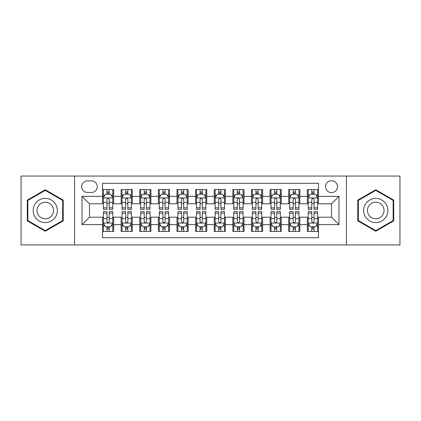 <?xml version="1.0" encoding="UTF-8"?>
<svg xmlns="http://www.w3.org/2000/svg" width="421" height="421" viewBox="0 0 421 421"><rect width="100%" height="100%" fill="white"/><g stroke="black" fill="none" stroke-linecap="round" stroke-linejoin="round"><path stroke-width="0.63" d="M331.527 180.709A5.957 5.957 0 0 0 325.565 186.666A5.957 5.957 0 0 0 331.527 192.623A5.957 5.957 0 0 0 337.484 186.666A5.957 5.957 0 0 0 331.527 180.709M346.42 244.943L399.95 244.943L399.95 176.057L346.42 176.057L346.42 244.943L74.58 244.943L74.58 176.057L21.05 176.057L21.05 244.943L74.58 244.943M318.492 189.555L307.319 189.555L307.319 196.349L299.873 196.349L299.873 203.796L307.319 203.796L307.319 196.349M299.873 196.349L299.873 189.555L288.701 189.555L288.701 196.349L281.254 196.349L281.254 203.796L288.701 203.796L288.701 196.349M281.254 196.349L281.254 189.555L270.082 189.555L270.082 196.349L262.636 196.349L262.636 203.796L270.082 203.796L270.082 196.349M262.636 196.349L262.636 189.555L251.463 189.555L251.463 196.349L244.017 196.349L244.017 203.796L251.463 203.796L251.463 196.349M244.017 196.349L244.017 189.555L232.845 189.555L232.845 196.349L225.393 196.349L225.393 203.796L232.845 203.796L232.845 196.349M225.393 196.349L225.393 189.555L214.226 189.555L214.226 196.349L206.774 196.349L206.774 203.796L214.226 203.796L214.226 196.349M206.774 196.349L206.774 189.555L195.607 189.555L195.607 196.349L188.155 196.349L188.155 203.796L195.607 203.796L195.607 196.349M188.155 196.349L188.155 189.555L176.983 189.555L176.983 196.349L169.537 196.349L169.537 203.796L176.983 203.796L176.983 196.349M169.537 196.349L169.537 189.555L158.364 189.555L158.364 196.349L150.918 196.349L150.918 203.796L158.364 203.796L158.364 196.349M150.918 196.349L150.918 189.555L139.746 189.555L139.746 196.349L132.299 196.349L132.299 203.796L139.746 203.796L139.746 196.349M132.299 196.349L132.299 189.555L121.127 189.555L121.127 203.796L113.681 203.796L113.681 189.555L102.508 189.555M102.508 231.445L113.681 231.445L113.681 217.204L121.127 217.204L121.127 231.445L132.299 231.445L132.299 217.204L139.746 217.204L139.746 224.651L132.299 224.651M139.746 224.651L139.746 231.445L150.918 231.445L150.918 217.204L158.364 217.204L158.364 224.651L150.918 224.651M158.364 224.651L158.364 231.445L169.537 231.445L169.537 217.204L176.983 217.204L176.983 224.651L169.537 224.651M176.983 224.651L176.983 231.445L188.155 231.445L188.155 217.204L195.607 217.204L195.607 224.651L188.155 224.651M195.607 224.651L195.607 231.445L206.774 231.445L206.774 217.204L214.226 217.204L214.226 224.651L206.774 224.651M214.226 224.651L214.226 231.445L225.393 231.445L225.393 217.204L232.845 217.204L232.845 224.651L225.393 224.651M232.845 224.651L232.845 231.445L244.017 231.445L244.017 217.204L251.463 217.204L251.463 224.651L244.017 224.651M251.463 224.651L251.463 231.445L262.636 231.445L262.636 217.204L270.082 217.204L270.082 224.651L262.636 224.651M270.082 224.651L270.082 231.445L281.254 231.445L281.254 217.204L288.701 217.204L288.701 224.651L281.254 224.651M288.701 224.651L288.701 231.445L299.873 231.445L299.873 217.204L307.319 217.204L307.319 224.651L299.873 224.651M87.426 192.439L91.525 192.439A5.773 5.773 0 0 0 97.293 186.666A5.773 5.773 0 0 0 91.525 180.893L87.426 180.893A5.773 5.773 0 0 0 81.653 186.666A5.773 5.773 0 0 0 87.426 192.439M346.42 176.057L74.58 176.057M318.492 196.349L318.492 183.314L102.508 183.314L102.508 203.796L89.473 203.796L89.473 217.204L102.508 217.204L102.508 237.686L318.492 237.686L318.492 217.204L331.527 217.204L331.527 203.796L318.492 203.796L318.492 196.349L338.973 196.349L338.973 224.651L318.492 224.651M102.508 224.651L82.027 224.651L82.027 196.349L102.508 196.349M307.319 224.651L307.319 231.445L318.492 231.445M102.508 194.207L103.44 194.207M106.976 194.207L109.213 194.207M112.749 194.207L113.681 194.207M102.508 203.611L103.44 203.611M106.976 203.611L109.213 203.611M112.749 203.611L113.681 203.611M102.508 217.389L103.44 217.389M106.976 217.389L109.213 217.389M112.749 217.389L113.681 217.389M102.508 226.793L103.44 226.793M106.976 226.793L109.213 226.793M112.749 226.793L113.681 226.793M121.127 203.611L122.058 203.611M125.595 203.611L127.831 203.611M131.368 203.611L132.299 203.611M121.127 194.207L122.058 194.207M125.595 194.207L127.831 194.207M131.368 194.207L132.299 194.207M121.127 217.389L122.058 217.389M125.595 217.389L127.831 217.389M131.368 217.389L132.299 217.389M121.127 226.793L122.058 226.793M125.595 226.793L127.831 226.793M131.368 226.793L132.299 226.793M139.746 217.389L140.677 217.389M144.214 217.389L146.45 217.389M149.987 217.389L150.918 217.389M139.746 226.793L140.677 226.793M144.214 226.793L146.45 226.793M149.987 226.793L150.918 226.793M139.746 194.207L140.677 194.207M144.214 194.207L146.45 194.207M149.987 194.207L150.918 194.207M139.746 203.611L140.677 203.611M144.214 203.611L146.45 203.611M149.987 203.611L150.918 203.611M158.364 217.389L159.296 217.389M162.838 217.389L165.069 217.389M168.605 217.389L169.537 217.389M158.364 226.793L159.296 226.793M162.838 226.793L165.069 226.793M168.605 226.793L169.537 226.793M158.364 194.207L159.296 194.207M162.838 194.207L165.069 194.207M168.605 194.207L169.537 194.207M158.364 203.611L159.296 203.611M162.838 203.611L165.069 203.611M168.605 203.611L169.537 203.611M176.983 217.389L177.915 217.389M181.456 217.389L183.688 217.389M187.224 217.389L188.155 217.389M176.983 226.793L177.915 226.793M181.456 226.793L183.688 226.793M187.224 226.793L188.155 226.793M176.983 194.207L177.915 194.207M181.456 194.207L183.688 194.207M187.224 194.207L188.155 194.207M176.983 203.611L177.915 203.611M181.456 203.611L183.688 203.611M187.224 203.611L188.155 203.611M195.607 217.389L196.533 217.389M200.075 217.389L202.306 217.389M205.843 217.389L206.774 217.389M195.607 226.793L196.533 226.793M200.075 226.793L202.306 226.793M205.843 226.793L206.774 226.793M195.607 194.207L196.533 194.207M200.075 194.207L202.306 194.207M205.843 194.207L206.774 194.207M195.607 203.611L196.533 203.611M200.075 203.611L202.306 203.611M205.843 203.611L206.774 203.611M214.226 217.389L215.157 217.389M218.694 217.389L220.925 217.389M224.467 217.389L225.393 217.389M214.226 226.793L215.157 226.793M218.694 226.793L220.925 226.793M224.467 226.793L225.393 226.793M214.226 194.207L215.157 194.207M218.694 194.207L220.925 194.207M224.467 194.207L225.393 194.207M214.226 203.611L215.157 203.611M218.694 203.611L220.925 203.611M224.467 203.611L225.393 203.611M232.845 217.389L233.776 217.389M237.312 217.389L239.544 217.389M243.085 217.389L244.017 217.389M232.845 226.793L233.776 226.793M237.312 226.793L239.544 226.793M243.085 226.793L244.017 226.793M232.845 194.207L233.776 194.207M237.312 194.207L239.544 194.207M243.085 194.207L244.017 194.207M232.845 203.611L233.776 203.611M237.312 203.611L239.544 203.611M243.085 203.611L244.017 203.611M251.463 217.389L252.395 217.389M255.931 217.389L258.162 217.389M261.704 217.389L262.636 217.389M251.463 226.793L252.395 226.793M255.931 226.793L258.162 226.793M261.704 226.793L262.636 226.793M251.463 194.207L252.395 194.207M255.931 194.207L258.162 194.207M261.704 194.207L262.636 194.207M251.463 203.611L252.395 203.611M255.931 203.611L258.162 203.611M261.704 203.611L262.636 203.611M270.082 217.389L271.013 217.389M274.55 217.389L276.786 217.389M280.323 217.389L281.254 217.389M270.082 226.793L271.013 226.793M274.55 226.793L276.786 226.793M280.323 226.793L281.254 226.793M270.082 194.207L271.013 194.207M274.55 194.207L276.786 194.207M280.323 194.207L281.254 194.207M270.082 203.611L271.013 203.611M274.55 203.611L276.786 203.611M280.323 203.611L281.254 203.611M288.701 217.389L289.632 217.389M293.169 217.389L295.405 217.389M298.942 217.389L299.873 217.389M288.701 226.793L289.632 226.793M293.169 226.793L295.405 226.793M298.942 226.793L299.873 226.793M288.701 194.207L289.632 194.207M293.169 194.207L295.405 194.207M298.942 194.207L299.873 194.207M288.701 203.611L289.632 203.611M293.169 203.611L295.405 203.611M298.942 203.611L299.873 203.611M307.319 217.389L308.251 217.389M311.787 217.389L314.024 217.389M317.56 217.389L318.492 217.389M307.319 226.793L308.251 226.793M311.787 226.793L314.024 226.793M317.56 226.793L318.492 226.793M307.319 194.207L308.251 194.207M311.787 194.207L314.024 194.207M317.56 194.207L318.492 194.207M307.319 203.611L308.251 203.611M311.787 203.611L314.024 203.611M317.56 203.611L318.492 203.611M89.473 203.796L82.027 196.349M89.473 217.204L82.027 224.651M338.973 196.349L331.527 203.796M338.973 224.651L331.527 217.204M45.258 231.245L63.224 220.872L63.224 200.128L45.258 189.755L27.286 200.128L27.286 220.872L45.258 231.245M393.714 200.128L375.743 189.755L357.776 200.128L357.776 220.872L375.743 231.245L393.714 220.872L393.714 200.128M109.213 191.976L106.976 191.976M112.749 207.863L109.213 207.863L109.213 209.384L112.749 209.384L112.749 198.023L110.886 194.302L105.303 194.302L103.44 198.023L103.44 209.384L106.976 209.384L106.976 207.863L103.44 207.863M103.44 198.023L103.44 189.555M112.749 198.023L112.749 189.555M106.976 194.302L106.976 189.555M109.213 189.555L109.213 194.302M109.213 207.863L109.213 199.422C108.465 197.986 107.723 197.986 106.976 199.422L106.976 207.863M106.976 229.024L109.213 229.024M103.44 213.137L106.976 213.137L106.976 211.616L103.44 211.616L103.44 222.977L105.303 226.698L110.886 226.698L112.749 222.977L112.749 211.616L109.213 211.616L109.213 213.137L112.749 213.137M112.749 222.977L112.749 231.445M103.44 222.977L103.44 231.445M109.213 226.698L109.213 231.445M106.976 231.445L106.976 226.698M106.976 213.137L106.976 221.578C107.723 223.014 108.465 223.014 109.213 221.578L109.213 213.137M45.258 198.396A12.104 12.104 0 0 0 33.154 210.5A12.104 12.104 0 0 0 45.258 222.604A12.104 12.104 0 0 0 57.356 210.5A12.104 12.104 0 0 0 45.258 198.396M45.258 202.217A8.283 8.283 0 0 0 36.969 210.5A8.283 8.283 0 0 0 45.258 218.783A8.283 8.283 0 0 0 53.541 210.5A8.283 8.283 0 0 0 45.258 202.217M62.666 220.551L45.258 230.603L27.844 220.551L27.844 200.449L45.258 190.397L62.666 200.449L62.666 220.551M365.265 204.448A12.104 12.104 0 0 0 369.696 220.983A12.104 12.104 0 0 0 386.225 216.552A12.104 12.104 0 0 0 381.794 200.017A12.104 12.104 0 0 0 365.265 204.448M368.57 206.358A8.283 8.283 0 0 0 371.601 217.678A8.283 8.283 0 0 0 382.921 214.642A8.283 8.283 0 0 0 379.889 203.322A8.283 8.283 0 0 0 368.57 206.358M393.156 200.449L393.156 220.551L375.743 230.603L358.334 220.551L358.334 200.449L375.743 190.397L393.156 200.449M127.831 191.976L125.595 191.976M131.368 207.863L127.831 207.863L127.831 209.384L131.368 209.384L131.368 198.023L129.505 194.302L123.921 194.302L122.058 198.023L122.058 209.384L125.595 209.384L125.595 207.863L122.058 207.863M122.058 198.023L122.058 189.555M131.368 198.023L131.368 189.555M125.595 194.302L125.595 189.555M127.831 189.555L127.831 194.302M127.831 207.863L127.831 199.422C127.089 197.986 126.342 197.986 125.595 199.422L125.595 207.863M146.45 191.976L144.214 191.976M149.987 207.863L146.45 207.863L146.45 209.384L149.987 209.384L149.987 198.023L148.124 194.302L142.54 194.302L140.677 198.023L140.677 209.384L144.214 209.384L144.214 207.863L140.677 207.863M140.677 198.023L140.677 189.555M149.987 198.023L149.987 189.555M144.214 194.302L144.214 189.555M146.45 189.555L146.45 194.302M146.45 207.863L146.45 199.422C145.708 197.986 144.961 197.986 144.214 199.422L144.214 207.863M165.069 191.976L162.838 191.976M168.605 207.863L165.069 207.863L165.069 209.384L168.605 209.384L168.605 198.023L166.748 194.302L161.159 194.302L159.296 198.023L159.296 209.384L162.838 209.384L162.838 207.863L159.296 207.863M159.296 198.023L159.296 189.555M168.605 198.023L168.605 189.555M162.838 194.302L162.838 189.555M165.069 189.555L165.069 194.302M165.069 207.863L165.069 199.422C164.327 197.986 163.58 197.986 162.838 199.422L162.838 207.863M183.688 191.976L181.456 191.976M187.224 207.863L183.688 207.863L183.688 209.384L187.224 209.384L187.224 198.023L185.366 194.302L179.778 194.302L177.915 198.023L177.915 209.384L181.456 209.384L181.456 207.863L177.915 207.863M177.915 198.023L177.915 189.555M187.224 198.023L187.224 189.555M181.456 194.302L181.456 189.555M183.688 189.555L183.688 194.302M183.688 207.863L183.688 199.422C182.946 197.986 182.198 197.986 181.456 199.422L181.456 207.863M125.595 229.024L127.831 229.024M122.058 213.137L125.595 213.137L125.595 211.616L122.058 211.616L122.058 222.977L123.921 226.698L129.505 226.698L131.368 222.977L131.368 211.616L127.831 211.616L127.831 213.137L131.368 213.137M131.368 222.977L131.368 231.445M122.058 222.977L122.058 231.445M127.831 226.698L127.831 231.445M125.595 231.445L125.595 226.698M125.595 213.137L125.595 221.578C126.342 223.014 127.084 223.014 127.831 221.578L127.831 213.137M144.214 229.024L146.45 229.024M140.677 213.137L144.214 213.137L144.214 211.616L140.677 211.616L140.677 222.977L142.54 226.698L148.124 226.698L149.987 222.977L149.987 211.616L146.45 211.616L146.45 213.137L149.987 213.137M149.987 222.977L149.987 231.445M140.677 222.977L140.677 231.445M146.45 226.698L146.45 231.445M144.214 231.445L144.214 226.698M144.214 213.137L144.214 221.578C144.961 223.014 145.703 223.014 146.45 221.578L146.45 213.137M162.838 229.024L165.069 229.024M159.296 213.137L162.838 213.137L162.838 211.616L159.296 211.616L159.296 222.977L161.159 226.698L166.748 226.698L168.605 222.977L168.605 211.616L165.069 211.616L165.069 213.137L168.605 213.137M168.605 222.977L168.605 231.445M159.296 222.977L159.296 231.445M165.069 226.698L165.069 231.445M162.838 231.445L162.838 226.698M162.838 213.137L162.838 221.578C163.58 223.014 164.322 223.014 165.069 221.578L165.069 213.137M181.456 229.024L183.688 229.024M177.915 213.137L181.456 213.137L181.456 211.616L177.915 211.616L177.915 222.977L179.778 226.698L185.366 226.698L187.224 222.977L187.224 211.616L183.688 211.616L183.688 213.137L187.224 213.137M187.224 222.977L187.224 231.445M177.915 222.977L177.915 231.445M183.688 226.698L183.688 231.445M181.456 231.445L181.456 226.698M181.456 213.137L181.456 221.578C182.198 223.014 182.94 223.014 183.688 221.578L183.688 213.137M202.306 191.976L200.075 191.976M205.843 207.863L202.306 207.863L202.306 209.384L205.843 209.384L205.843 198.023L203.985 194.302L198.396 194.302L196.533 198.023L196.533 209.384L200.075 209.384L200.075 207.863L196.533 207.863M196.533 198.023L196.533 189.555M205.843 198.023L205.843 189.555M200.075 194.302L200.075 189.555M202.306 189.555L202.306 194.302M202.306 207.863L202.306 199.422C201.564 197.986 200.817 197.986 200.075 199.422L200.075 207.863M200.075 229.024L202.306 229.024M196.533 213.137L200.075 213.137L200.075 211.616L196.533 211.616L196.533 222.977L198.396 226.698L203.985 226.698L205.843 222.977L205.843 211.616L202.306 211.616L202.306 213.137L205.843 213.137M205.843 222.977L205.843 231.445M196.533 222.977L196.533 231.445M202.306 226.698L202.306 231.445M200.075 231.445L200.075 226.698M200.075 213.137L200.075 221.578C200.817 223.014 201.564 223.014 202.306 221.578L202.306 213.137M220.925 191.976L218.694 191.976M224.467 207.863L220.925 207.863L220.925 209.384L224.467 209.384L224.467 198.023L222.604 194.302L217.015 194.302L215.157 198.023L215.157 209.384L218.694 209.384L218.694 207.863L215.157 207.863M215.157 198.023L215.157 189.555M224.467 198.023L224.467 189.555M218.694 194.302L218.694 189.555M220.925 189.555L220.925 194.302M220.925 207.863L220.925 199.422C220.183 197.986 219.436 197.986 218.694 199.422L218.694 207.863M218.694 229.024L220.925 229.024M215.157 213.137L218.694 213.137L218.694 211.616L215.157 211.616L215.157 222.977L217.015 226.698L222.604 226.698L224.467 222.977L224.467 211.616L220.925 211.616L220.925 213.137L224.467 213.137M224.467 222.977L224.467 231.445M215.157 222.977L215.157 231.445M220.925 226.698L220.925 231.445M218.694 231.445L218.694 226.698M218.694 213.137L218.694 221.578C219.436 223.014 220.183 223.014 220.925 221.578L220.925 213.137M239.544 191.976L237.312 191.976M243.085 207.863L239.544 207.863L239.544 209.384L243.085 209.384L243.085 198.023L241.222 194.302L235.634 194.302L233.776 198.023L233.776 209.384L237.312 209.384L237.312 207.863L233.776 207.863M233.776 198.023L233.776 189.555M243.085 198.023L243.085 189.555M237.312 194.302L237.312 189.555M239.544 189.555L239.544 194.302M239.544 207.863L239.544 199.422C238.802 197.986 238.06 197.986 237.312 199.422L237.312 207.863M237.312 229.024L239.544 229.024M233.776 213.137L237.312 213.137L237.312 211.616L233.776 211.616L233.776 222.977L235.634 226.698L241.222 226.698L243.085 222.977L243.085 211.616L239.544 211.616L239.544 213.137L243.085 213.137M243.085 222.977L243.085 231.445M233.776 222.977L233.776 231.445M239.544 226.698L239.544 231.445M237.312 231.445L237.312 226.698M237.312 213.137L237.312 221.578C238.054 223.014 238.802 223.014 239.544 221.578L239.544 213.137M258.162 191.976L255.931 191.976M261.704 207.863L258.162 207.863L258.162 209.384L261.704 209.384L261.704 198.023L259.841 194.302L254.252 194.302L252.395 198.023L252.395 209.384L255.931 209.384L255.931 207.863L252.395 207.863M252.395 198.023L252.395 189.555M261.704 198.023L261.704 189.555M255.931 194.302L255.931 189.555M258.162 189.555L258.162 194.302M258.162 207.863L258.162 199.422C257.42 197.986 256.678 197.986 255.931 199.422L255.931 207.863M255.931 229.024L258.162 229.024M252.395 213.137L255.931 213.137L255.931 211.616L252.395 211.616L252.395 222.977L254.252 226.698L259.841 226.698L261.704 222.977L261.704 211.616L258.162 211.616L258.162 213.137L261.704 213.137M261.704 222.977L261.704 231.445M252.395 222.977L252.395 231.445M258.162 226.698L258.162 231.445M255.931 231.445L255.931 226.698M255.931 213.137L255.931 221.578C256.673 223.014 257.42 223.014 258.162 221.578L258.162 213.137M276.786 191.976L274.55 191.976M280.323 207.863L276.786 207.863L276.786 209.384L280.323 209.384L280.323 198.023L278.46 194.302L272.876 194.302L271.013 198.023L271.013 209.384L274.55 209.384L274.55 207.863L271.013 207.863M271.013 198.023L271.013 189.555M280.323 198.023L280.323 189.555M274.55 194.302L274.55 189.555M276.786 189.555L276.786 194.302M276.786 207.863L276.786 199.422C276.039 197.986 275.297 197.986 274.55 199.422L274.55 207.863M274.55 229.024L276.786 229.024M271.013 213.137L274.55 213.137L274.55 211.616L271.013 211.616L271.013 222.977L272.876 226.698L278.46 226.698L280.323 222.977L280.323 211.616L276.786 211.616L276.786 213.137L280.323 213.137M280.323 222.977L280.323 231.445M271.013 222.977L271.013 231.445M276.786 226.698L276.786 231.445M274.55 231.445L274.55 226.698M274.55 213.137L274.55 221.578C275.292 223.014 276.039 223.014 276.786 221.578L276.786 213.137M295.405 191.976L293.169 191.976M298.942 207.863L295.405 207.863L295.405 209.384L298.942 209.384L298.942 198.023L297.079 194.302L291.495 194.302L289.632 198.023L289.632 209.384L293.169 209.384L293.169 207.863L289.632 207.863M289.632 198.023L289.632 189.555M298.942 198.023L298.942 189.555M293.169 194.302L293.169 189.555M295.405 189.555L295.405 194.302M295.405 207.863L295.405 199.422C294.658 197.986 293.916 197.986 293.169 199.422L293.169 207.863M293.169 229.024L295.405 229.024M289.632 213.137L293.169 213.137L293.169 211.616L289.632 211.616L289.632 222.977L291.495 226.698L297.079 226.698L298.942 222.977L298.942 211.616L295.405 211.616L295.405 213.137L298.942 213.137M298.942 222.977L298.942 231.445M289.632 222.977L289.632 231.445M295.405 226.698L295.405 231.445M293.169 231.445L293.169 226.698M293.169 213.137L293.169 221.578C293.911 223.014 294.658 223.014 295.405 221.578L295.405 213.137M314.024 191.976L311.787 191.976M317.56 207.863L314.024 207.863L314.024 209.384L317.56 209.384L317.56 198.023L315.697 194.302L310.114 194.302L308.251 198.023L308.251 209.384L311.787 209.384L311.787 207.863L308.251 207.863M308.251 198.023L308.251 189.555M317.56 198.023L317.56 189.555M311.787 194.302L311.787 189.555M314.024 189.555L314.024 194.302M314.024 207.863L314.024 199.422C313.277 197.986 312.535 197.986 311.787 199.422L311.787 207.863M311.787 229.024L314.024 229.024M308.251 213.137L311.787 213.137L311.787 211.616L308.251 211.616L308.251 222.977L310.114 226.698L315.697 226.698L317.56 222.977L317.56 211.616L314.024 211.616L314.024 213.137L317.56 213.137M317.56 222.977L317.56 231.445M308.251 222.977L308.251 231.445M314.024 226.698L314.024 231.445M311.787 231.445L311.787 226.698M311.787 213.137L311.787 221.578C312.535 223.014 313.277 223.014 314.024 221.578L314.024 213.137M121.127 224.651L113.681 224.651M121.127 196.349L113.681 196.349M112.702 197.933L103.487 197.933M103.44 195.328L104.787 195.328M111.402 195.328L112.749 195.328M106.976 202.343L103.44 202.343M112.749 202.343L109.213 202.343M109.213 193.16L106.976 193.16M103.487 223.067L112.702 223.067M112.749 225.672L111.402 225.672M104.787 225.672L103.44 225.672M109.213 218.657L112.749 218.657M103.44 218.657L106.976 218.657M106.976 227.84L109.213 227.84M131.32 197.933L122.106 197.933M122.058 195.328L123.411 195.328M130.021 195.328L131.368 195.328M125.595 202.343L122.058 202.343M131.368 202.343L127.831 202.343M127.831 193.16L125.595 193.16M149.939 197.933L140.725 197.933M140.677 195.328L142.03 195.328M148.639 195.328L149.987 195.328M144.214 202.343L140.677 202.343M149.987 202.343L146.45 202.343M146.45 193.16L144.214 193.16M168.558 197.933L159.343 197.933M159.296 195.328L160.648 195.328M167.258 195.328L168.605 195.328M162.838 202.343L159.296 202.343M168.605 202.343L165.069 202.343M165.069 193.16L162.838 193.16M187.182 197.933L177.962 197.933M177.915 195.328L179.267 195.328M185.877 195.328L187.224 195.328M181.456 202.343L177.915 202.343M187.224 202.343L183.688 202.343M183.688 193.16L181.456 193.16M122.106 223.067L131.32 223.067M131.368 225.672L130.021 225.672M123.411 225.672L122.058 225.672M127.831 218.657L131.368 218.657M122.058 218.657L125.595 218.657M125.595 227.84L127.831 227.84M140.725 223.067L149.939 223.067M149.987 225.672L148.639 225.672M142.03 225.672L140.677 225.672M146.45 218.657L149.987 218.657M140.677 218.657L144.214 218.657M144.214 227.84L146.45 227.84M159.343 223.067L168.558 223.067M168.605 225.672L167.258 225.672M160.648 225.672L159.296 225.672M165.069 218.657L168.605 218.657M159.296 218.657L162.838 218.657M162.838 227.84L165.069 227.84M177.962 223.067L187.182 223.067M187.224 225.672L185.877 225.672M179.267 225.672L177.915 225.672M183.688 218.657L187.224 218.657M177.915 218.657L181.456 218.657M181.456 227.84L183.688 227.84M205.801 197.933L196.581 197.933M196.533 195.328L197.886 195.328M204.495 195.328L205.843 195.328M200.075 202.343L196.533 202.343M205.843 202.343L202.306 202.343M202.306 193.16L200.075 193.16M196.581 223.067L205.801 223.067M205.843 225.672L204.495 225.672M197.886 225.672L196.533 225.672M202.306 218.657L205.843 218.657M196.533 218.657L200.075 218.657M200.075 227.84L202.306 227.84M224.419 197.933L215.199 197.933M215.157 195.328L216.505 195.328M223.114 195.328L224.467 195.328M218.694 202.343L215.157 202.343M224.467 202.343L220.925 202.343M220.925 193.16L218.694 193.16M215.199 223.067L224.419 223.067M224.467 225.672L223.114 225.672M216.505 225.672L215.157 225.672M220.925 218.657L224.467 218.657M215.157 218.657L218.694 218.657M218.694 227.84L220.925 227.84M243.038 197.933L233.818 197.933M233.776 195.328L235.123 195.328M241.733 195.328L243.085 195.328M237.312 202.343L233.776 202.343M243.085 202.343L239.544 202.343M239.544 193.16L237.312 193.16M233.818 223.067L243.038 223.067M243.085 225.672L241.733 225.672M235.123 225.672L233.776 225.672M239.544 218.657L243.085 218.657M233.776 218.657L237.312 218.657M237.312 227.84L239.544 227.84M261.657 197.933L252.442 197.933M252.395 195.328L253.742 195.328M260.352 195.328L261.704 195.328M255.931 202.343L252.395 202.343M261.704 202.343L258.162 202.343M258.162 193.16L255.931 193.16M252.442 223.067L261.657 223.067M261.704 225.672L260.352 225.672M253.742 225.672L252.395 225.672M258.162 218.657L261.704 218.657M252.395 218.657L255.931 218.657M255.931 227.84L258.162 227.84M280.275 197.933L271.061 197.933M271.013 195.328L272.361 195.328M278.97 195.328L280.323 195.328M274.55 202.343L271.013 202.343M280.323 202.343L276.786 202.343M276.786 193.16L274.55 193.16M271.061 223.067L280.275 223.067M280.323 225.672L278.97 225.672M272.361 225.672L271.013 225.672M276.786 218.657L280.323 218.657M271.013 218.657L274.55 218.657M274.55 227.84L276.786 227.84M298.894 197.933L289.68 197.933M289.632 195.328L290.979 195.328M297.589 195.328L298.942 195.328M293.169 202.343L289.632 202.343M298.942 202.343L295.405 202.343M295.405 193.16L293.169 193.16M289.68 223.067L298.894 223.067M298.942 225.672L297.589 225.672M290.979 225.672L289.632 225.672M295.405 218.657L298.942 218.657M289.632 218.657L293.169 218.657M293.169 227.84L295.405 227.84M317.513 197.933L308.298 197.933M308.251 195.328L309.598 195.328M316.213 195.328L317.56 195.328M311.787 202.343L308.251 202.343M317.56 202.343L314.024 202.343M314.024 193.16L311.787 193.16M308.298 223.067L317.513 223.067M317.56 225.672L316.213 225.672M309.598 225.672L308.251 225.672M314.024 218.657L317.56 218.657M308.251 218.657L311.787 218.657M311.787 227.84L314.024 227.84"/></g></svg>

